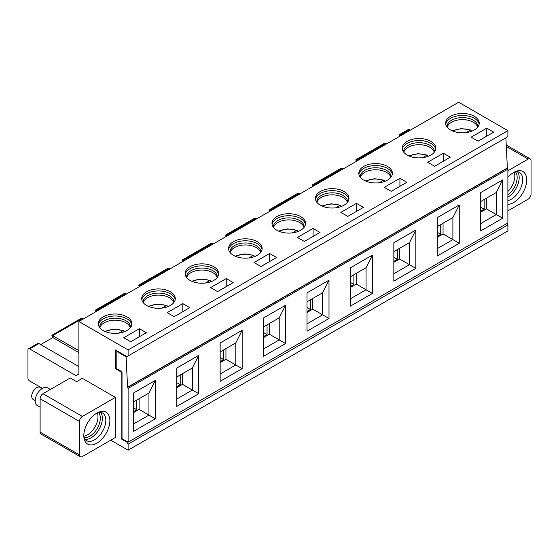 <?xml version="1.0" encoding="UTF-8"?>
<svg xmlns="http://www.w3.org/2000/svg" width="559" height="559" viewBox="0 0 559 559"><rect width="100%" height="100%" fill="white"/><g stroke="black" fill="none" stroke-linecap="round" stroke-linejoin="round"><path stroke-width="0.84" d="M399.776 136.256L399.238 134.733L408.245 129.534A2.46 1.418 60 0 1 409.474 129.653L410.341 130.156M458.68 102.248L507.893 130.659L507.893 136.675L128.109 355.943L128.109 349.927L78.896 321.516L458.68 102.248M507.027 223.411L507.893 224.914L507.893 230.93L128.109 450.198L128.109 444.181L126.949 442.176L121.156 438.836L121.156 371.987L115.371 368.64L115.371 349.927L126.949 356.607L128.109 355.943M399.238 134.733L401.076 135.502M487.343 135.837L486.763 135.502L486.763 128.151L471.132 137.179L478.078 141.189L493.709 132.162L486.763 128.151M507.893 210.876L528.157 199.179A4.095 2.362 120 0 0 531.05 194.169L531.05 160.74A4.095 2.362 120 0 0 530.205 158.868A4.095 2.362 120 0 0 528.157 159.07L507.893 170.768M507.893 177.35A18.419 10.635 -60 0 1 516.607 171.138A18.419 10.635 -60 0 1 526.711 179.963A18.419 10.635 -60 0 1 507.893 204.301M387.184 143.523L384.83 143.048L355.817 159.804L357.655 160.573M356.356 161.327L355.817 159.804M450.575 129.988A16.784 9.692 0 0 0 468.868 132.092A16.784 9.692 0 0 0 479.231 123.134A16.784 9.692 0 0 0 462.447 113.449A16.784 9.692 0 0 0 445.663 123.134A16.784 9.692 0 0 0 450.575 129.988M445.754 124.14A16.784 9.692 180 0 1 462.447 115.454A16.784 9.692 180 0 1 479.14 124.14M515.188 171.669A15.966 9.217 -60 0 1 519.346 172.319A15.966 9.217 -60 0 1 522.658 179.628A15.966 9.217 -60 0 1 507.893 200.555M447.13 127.103A15.352 8.86 180 0 1 447.095 126.481A15.352 8.86 180 0 1 462.447 117.614A15.352 8.86 180 0 1 477.798 126.481A15.352 8.86 180 0 1 477.756 127.103M517.417 171.648A15.966 9.217 -60 0 1 519.178 177.622A15.966 9.217 -60 0 1 507.893 197.173M447.242 127.242A15.352 8.86 180 0 1 462.447 119.619A15.352 8.86 180 0 1 477.645 127.242M480.684 207.2L484.157 209.206L480.684 211.211M484.157 199.514L484.157 209.206M515.286 171.655A14.737 8.511 -60 0 1 517.159 177.455A14.737 8.511 -60 0 1 507.893 194.763M514.14 172.186A14.737 8.511 -60 0 1 514.839 176.113A14.737 8.511 -60 0 1 507.893 191.471M343.764 168.594L341.409 168.119L312.397 184.875L312.935 186.392M342.891 168.091L313.368 185.141L314.235 185.644M433.211 143.027A16.784 9.692 -0 0 0 414.352 138.898A16.784 9.692 -0 0 0 402.242 148.205A16.784 9.692 -0 0 0 419.026 157.897A16.784 9.692 -0 0 0 435.81 148.205A16.784 9.692 -0 0 0 433.211 143.027M402.333 149.211A16.784 9.692 180 0 1 427.998 142.021A16.784 9.692 180 0 1 433.211 145.033A16.784 9.692 180 0 1 435.72 149.211M389.791 168.091A16.784 9.692 0 0 0 370.931 163.969A16.784 9.692 0 0 0 358.822 173.276A16.784 9.692 0 0 0 375.606 182.968A16.784 9.692 0 0 0 392.39 173.276A16.784 9.692 0 0 0 389.791 168.091M358.913 174.275A16.784 9.692 180 0 1 384.578 167.092A16.784 9.692 180 0 1 389.791 170.097A16.784 9.692 180 0 1 392.299 174.275M399.923 178.286L384.292 187.314L391.237 191.325L406.868 182.297L399.923 178.286L399.923 185.644L400.496 185.972M443.343 153.222L427.712 162.243L434.657 166.254L450.288 157.233L443.343 153.222L443.343 160.573L443.916 160.908M269.515 211.463L268.977 209.939L297.989 193.19L300.344 193.666M313.368 185.141L312.397 184.875M360.289 177.238A15.352 8.86 180 0 1 360.255 176.616A15.352 8.86 180 0 1 368.199 168.853A15.352 8.86 180 0 1 383.809 169.125A15.352 8.86 180 0 1 390.958 176.616A15.352 8.86 180 0 1 390.916 177.238M434.336 152.174A15.352 8.86 0 0 0 434.378 151.545A15.352 8.86 0 0 0 427.23 144.061A15.352 8.86 -0 0 0 411.62 143.782A15.352 8.86 -0 0 0 403.675 151.545A15.352 8.86 -0 0 0 403.71 152.174M403.822 152.314A15.352 8.86 180 0 1 415.798 144.886A15.352 8.86 180 0 1 431.995 148.813A15.352 8.86 180 0 1 434.224 152.314M360.401 177.385A15.352 8.86 180 0 1 372.378 169.957A15.352 8.86 180 0 1 388.575 173.884A15.352 8.86 180 0 1 390.804 177.385M437.264 232.271L440.737 234.277L437.264 236.282M440.737 224.585L440.737 234.277M393.843 257.336L397.316 259.341L393.843 261.346M397.316 249.649L397.316 259.341M268.977 209.939L270.815 210.708M315.493 199.346A16.784 9.692 180 0 1 341.158 192.156A16.784 9.692 180 0 1 346.37 195.168A16.784 9.692 180 0 1 348.879 199.346M346.37 193.162A16.784 9.692 0 0 0 327.511 189.033A16.784 9.692 0 0 0 315.402 198.34A16.784 9.692 0 0 0 332.186 208.032A16.784 9.692 0 0 0 348.97 198.34A16.784 9.692 0 0 0 346.37 193.162M78.896 366.641L38.948 343.575L29.69 348.921L76.003 375.662L78.896 373.992L78.896 321.516M110.738 440.171L128.109 450.198M29.69 348.921A2.46 1.418 -120 0 0 28.46 348.802A2.46 1.418 -120 0 0 27.95 349.927L27.95 378.003A2.46 1.418 -120 0 0 29.69 381.007L42.421 388.365M80.321 456.752L40.954 434.022A4.095 2.362 -60 0 1 40.108 432.149L40.108 398.728A4.095 2.362 -60 0 1 43.001 393.711L70.21 378.003L76.583 381.678L82.369 378.338L115.371 397.386L115.371 437.501L82.369 456.549A4.095 2.362 120 0 1 80.321 456.752A4.095 2.362 120 0 1 79.476 454.879L79.476 421.451A4.095 2.362 120 0 1 82.369 416.441L115.371 397.386M128.109 349.927L507.893 130.659M269.655 253.493L276.607 257.503L260.976 266.531L254.024 262.52L269.655 253.493L269.655 260.85L270.235 261.179M226.234 278.564L233.187 282.575L217.556 291.595L210.603 287.585L226.234 278.564L226.234 285.915L226.814 286.25M124.056 315.5A16.784 9.692 180 0 1 131.868 323.689A16.784 9.692 180 0 1 115.084 333.374A16.784 9.692 180 0 1 98.293 323.689A16.784 9.692 180 0 1 106.986 315.199A16.784 9.692 180 0 1 124.056 315.5M139.394 328.699L146.346 332.71L130.715 341.738L123.763 337.727L139.394 328.699L139.394 336.05L139.974 336.385M182.814 303.628L189.767 307.639L174.135 316.667L167.183 312.656L182.814 303.628L182.814 310.986L183.394 311.321M172.682 293.433A16.784 9.692 180 0 1 175.288 298.618A16.784 9.692 180 0 1 158.504 308.309A16.784 9.692 180 0 1 141.713 298.618A16.784 9.692 180 0 1 153.83 289.31A16.784 9.692 180 0 1 172.682 293.433M210.897 265.357A16.784 9.692 180 0 1 218.709 273.547A16.784 9.692 180 0 1 201.925 283.238A16.784 9.692 180 0 1 185.141 273.547A16.784 9.692 180 0 1 193.826 265.057A16.784 9.692 180 0 1 210.897 265.357M313.082 228.428L320.027 232.439L304.396 241.46L297.444 237.449L313.082 228.428L313.082 235.779L313.655 236.115M254.317 240.293A16.784 9.692 180 0 1 262.129 248.482A16.784 9.692 180 0 1 245.345 258.167A16.784 9.692 180 0 1 228.561 248.482A16.784 9.692 180 0 1 237.247 239.993A16.784 9.692 180 0 1 254.317 240.293M356.502 203.357L363.448 207.368L347.817 216.389L340.871 212.378L356.502 203.357L356.502 210.708L357.075 211.043M297.737 215.222A16.784 9.692 180 0 1 305.549 223.411A16.784 9.692 180 0 1 288.765 233.103A16.784 9.692 180 0 1 271.981 223.411A16.784 9.692 180 0 1 280.667 214.922A16.784 9.692 180 0 1 297.737 215.222M40.688 344.575L52.846 337.559L51.868 335.281L78.896 350.591M95.834 311.733L95.289 310.217L97.133 310.986M139.254 286.669L138.709 285.146L140.554 285.915M182.674 261.598L182.129 260.075L183.974 260.85M226.095 236.534L225.556 235.011L227.394 235.779M122.03 438.333L121.156 438.836M126.949 442.176L127.529 441.848M128.109 444.181L507.893 224.914M213.503 243.801L211.148 243.326L182.129 260.075M170.083 268.872L167.728 268.397L138.709 285.146M126.655 293.936L124.308 293.461L95.289 310.217M83.235 319.007L80.887 318.532L51.868 335.281M256.923 218.73L254.569 218.255L225.556 235.011M121.736 371.651L121.156 371.987M116.817 367.808L115.371 368.64M38.948 343.575L37.467 343.596L28.46 348.802M83.815 435.664A18.419 10.635 -60 0 1 99.768 411.794A18.419 10.635 -60 0 1 109.837 421.772A18.419 10.635 -60 0 1 97.825 442.574A18.419 10.635 -60 0 1 84.15 438.843A18.419 10.635 -60 0 1 83.815 435.664M272.072 224.411A16.784 9.692 180 0 1 297.737 217.227A16.784 9.692 180 0 1 305.459 224.411M228.645 249.482A16.784 9.692 180 0 1 254.317 242.299A16.784 9.692 180 0 1 262.038 249.482M185.225 274.553A16.784 9.692 180 0 1 210.897 267.363A16.784 9.692 180 0 1 218.618 274.553M141.804 299.617A16.784 9.692 180 0 1 167.476 292.434A16.784 9.692 180 0 1 172.682 295.438A16.784 9.692 180 0 1 175.198 299.617M98.384 324.688A16.784 9.692 180 0 1 124.056 317.505A16.784 9.692 180 0 1 131.777 324.688M78.896 352.596L52.846 337.559M98.349 412.332A15.966 9.217 -60 0 1 102.514 412.975A15.966 9.217 -60 0 1 102.514 431.408A15.966 9.217 -60 0 1 86.547 440.632A15.966 9.217 -60 0 1 83.906 437.348M316.869 202.309A15.352 8.86 180 0 1 316.834 201.687A15.352 8.86 180 0 1 324.779 193.924A15.352 8.86 180 0 1 340.389 194.197A15.352 8.86 180 0 1 347.537 201.687A15.352 8.86 180 0 1 347.495 202.309M273.449 227.38A15.352 8.86 180 0 1 273.414 226.751A15.352 8.86 180 0 1 281.359 218.988A15.352 8.86 180 0 1 296.969 219.261A15.352 8.86 180 0 1 304.117 226.751A15.352 8.86 180 0 1 304.075 227.38M230.028 252.444A15.352 8.86 180 0 1 229.994 251.823A15.352 8.86 180 0 1 237.938 244.059A15.352 8.86 180 0 1 253.548 244.332A15.352 8.86 180 0 1 260.697 251.823A15.352 8.86 180 0 1 260.655 252.444M186.608 277.516A15.352 8.86 180 0 1 186.573 276.894A15.352 8.86 180 0 1 194.518 269.131A15.352 8.86 180 0 1 210.128 269.403A15.352 8.86 180 0 1 217.276 276.894A15.352 8.86 180 0 1 217.234 277.516M143.188 302.587A15.352 8.86 180 0 1 143.153 301.958A15.352 8.86 180 0 1 151.098 294.195A15.352 8.86 180 0 1 166.708 294.467A15.352 8.86 180 0 1 173.856 301.958A15.352 8.86 180 0 1 173.814 302.587M99.768 327.651A15.352 8.86 180 0 1 99.733 327.029A15.352 8.86 180 0 1 115.084 318.162A15.352 8.86 180 0 1 130.429 327.029A15.352 8.86 180 0 1 130.394 327.651M100.585 412.304A15.966 9.217 -60 0 1 99.041 429.403A15.966 9.217 -60 0 1 85.003 439.297M316.981 202.449A15.352 8.86 180 0 1 328.958 195.028A15.352 8.86 180 0 1 345.155 198.955A15.352 8.86 180 0 1 347.384 202.449M273.561 227.52A15.352 8.86 180 0 1 285.537 220.092A15.352 8.86 180 0 1 301.734 224.019A15.352 8.86 180 0 1 303.963 227.52M230.14 252.591A15.352 8.86 180 0 1 242.117 245.163A15.352 8.86 180 0 1 258.314 249.09A15.352 8.86 180 0 1 260.543 252.591M186.72 277.655A15.352 8.86 180 0 1 198.69 270.235A15.352 8.86 180 0 1 214.894 274.162A15.352 8.86 180 0 1 217.123 277.655M143.3 302.726A15.352 8.86 180 0 1 155.269 295.299A15.352 8.86 180 0 1 171.473 299.226A15.352 8.86 180 0 1 173.702 302.726M99.879 327.798A15.352 8.86 180 0 1 115.084 320.174A15.352 8.86 180 0 1 130.282 327.798M350.423 282.407L353.896 284.412L350.423 286.418M353.896 274.721L353.896 284.412M307.003 307.478L310.476 309.483L307.003 311.489M310.476 299.785L310.476 309.483M263.582 332.542L267.055 334.548L263.582 336.553M267.055 324.856L267.055 334.548M220.155 357.613L223.635 359.619L220.155 361.624M223.635 349.927L223.635 359.619M176.735 382.684L180.215 384.69L176.735 386.695M180.215 374.991L180.215 384.69M133.315 407.749L136.794 409.754L133.315 411.759M136.794 400.062L136.794 409.754M98.447 412.311A14.737 8.511 -60 0 1 97.266 428.383A14.737 8.511 -60 0 1 83.941 437.438M97.301 412.842A14.737 8.511 -60 0 1 94.953 427.048A14.737 8.511 -60 0 1 83.829 436.188M505.881 137.835L507.376 168.161A0.818 0.475 60 0 1 507.893 169.125L507.893 222.908L128.109 442.176L122.03 438.668L122.03 371.819L116.817 368.807L116.817 351.429L117.397 351.094M116.817 351.429L126.082 356.775L126.662 356.439M126.082 356.775L127.592 387.429A0.818 0.475 60 0 1 128.109 388.393L128.109 442.176M307.003 331.207L307.003 292.867L328.999 280.164L328.999 318.504L307.003 331.207M220.155 381.343L220.155 343.002L242.159 330.299L242.159 368.647L220.155 381.343M133.315 431.485L133.315 393.138L155.318 380.434L155.318 418.782L133.315 431.485M176.735 406.414L176.735 368.067L198.738 355.37L198.738 393.711L176.735 406.414M263.582 356.279L263.582 317.931L285.579 305.228L285.579 343.575L263.582 356.279M350.423 306.136L350.423 267.796L372.42 255.093L372.42 293.44L350.423 306.136M437.264 217.661L437.264 256.001L459.26 243.298L459.26 204.957L437.264 217.661M480.684 192.589L480.684 230.93L502.681 218.234L502.681 179.886L480.684 192.589M415.84 268.369L415.84 230.028L393.843 242.725L393.843 281.072L415.84 268.369L409.474 264.693L409.474 242.634L393.843 251.655M127.431 387.317L507.216 168.049M133.315 412.766L139.107 409.419L139.107 398.728M176.735 387.694L182.527 384.354L182.527 373.657M220.155 362.63L225.948 359.283L225.948 348.585M263.582 337.559L269.368 334.219L269.368 323.521M307.003 312.488L312.788 309.148L312.788 298.45M350.423 287.424L356.209 284.077L356.209 273.379M399.629 248.315L399.629 259.013L393.843 262.353M437.264 237.282L443.049 233.941L459.26 243.298M443.049 223.244L443.049 233.941M480.684 212.217L486.47 208.87L486.47 198.179M307.003 301.79L322.634 292.769L328.999 280.164M322.634 292.769L322.634 314.829L328.999 318.504M312.788 309.148L322.634 314.829L307.003 323.857M220.155 351.932L235.793 342.905L242.159 330.299M235.793 342.905L235.793 364.964L242.159 368.647M225.948 359.283L235.793 364.964L220.155 373.992M133.315 402.068L148.946 393.04L155.318 380.434M148.946 393.04L148.946 415.106L155.318 418.782M139.107 409.419L148.946 415.106L133.315 424.127M176.735 376.997L192.366 367.976L198.738 355.37M192.366 367.976L192.366 390.035L198.738 393.711M182.527 384.354L192.366 390.035L176.735 399.063M263.582 326.861L279.214 317.84L285.579 305.228M279.214 317.84L279.214 339.9L285.579 343.575M269.368 334.219L279.214 339.9L263.582 348.921M350.423 276.726L366.054 267.698L372.42 255.093M366.054 267.698L366.054 289.758L372.42 293.44M356.209 284.077L366.054 289.758L350.423 298.786M437.264 226.591L452.895 217.563L452.895 239.622L437.264 248.65M459.26 204.957L452.895 217.563M480.684 201.519L496.315 192.492L502.681 179.886M496.315 192.492L496.315 214.558L502.681 218.234M486.47 208.87L496.315 214.558L480.684 223.579M415.84 230.028L409.474 242.634M393.843 273.714L409.474 264.693L399.629 259.013M40.108 407.204L37.306 405.582A10.237 5.911 -60 0 1 35.189 400.901A10.237 5.911 -60 0 1 39.654 390.601A10.237 5.911 -60 0 1 47.543 387.855L50.345 389.476M118.655 333.157L122.868 330.725L123.63 330.6L124.049 331.878M162.075 308.086L166.289 305.654L167.05 305.528L167.469 306.807M205.495 283.015L209.709 280.583L210.47 280.457L210.89 281.743M248.916 257.951L253.129 255.519L253.891 255.393L254.31 256.672M292.336 232.879L296.549 230.448L297.311 230.322L297.73 231.601M422.597 157.673L426.81 155.241L427.572 155.116L427.991 156.394M466.017 132.602L470.231 130.177L470.992 130.051L471.412 131.33M379.177 182.744L383.39 180.312L384.152 180.187L384.571 181.465M335.756 207.808L339.97 205.377L340.731 205.258L341.151 206.537M35.189 400.579L33.156 399.406A6.96 4.018 -60 0 1 31.716 396.219A6.96 4.018 -60 0 1 34.749 389.218A6.96 4.018 -60 0 1 40.115 387.352L42.149 388.526M400.209 135.005L409.474 129.653M386.318 143.027L356.789 160.07M506.258 146.43L528.157 159.07M299.47 193.162L269.948 210.212M212.63 243.298L183.107 260.347M169.209 268.369L139.687 285.418M125.789 293.44L96.267 310.483M82.369 318.504L52.846 335.554M256.05 218.234L226.528 235.276M43.001 393.711L82.369 416.441M40.108 398.728L79.476 421.451M40.108 432.149L79.476 454.879M128.109 388.393L507.893 169.125M127.592 387.429L507.376 168.161M122.868 330.725A14.408 8.322 0 0 0 105.358 331.585M166.289 305.654A14.408 8.322 0 0 0 148.778 306.514M209.709 280.583A14.408 8.322 0 0 0 192.198 281.45M253.129 255.519A14.408 8.322 0 0 0 235.618 256.378M296.549 230.448A14.408 8.322 0 0 0 279.039 231.307M426.81 155.241A14.408 8.322 0 0 0 409.3 156.101M470.231 130.177A14.408 8.322 0 0 0 452.72 131.037M383.39 180.312A14.408 8.322 0 0 0 365.879 181.172M339.97 205.377A14.408 8.322 0 0 0 322.459 206.243M530.205 158.868L506.195 145.005M104.819 331.354L113.973 329.125L123.567 330.572M148.24 306.283L157.393 304.061L166.987 305.507M191.66 281.219L200.814 278.99L210.408 280.436M235.08 256.148L244.234 253.919L253.828 255.365M278.501 231.084L287.654 228.855L297.248 230.301M408.769 155.877L417.915 153.648L427.509 155.095M452.189 130.806L461.336 128.577L470.93 130.023M365.341 180.941L374.495 178.712L384.089 180.159M321.921 206.012L331.075 203.783L340.669 205.23"/></g></svg>
